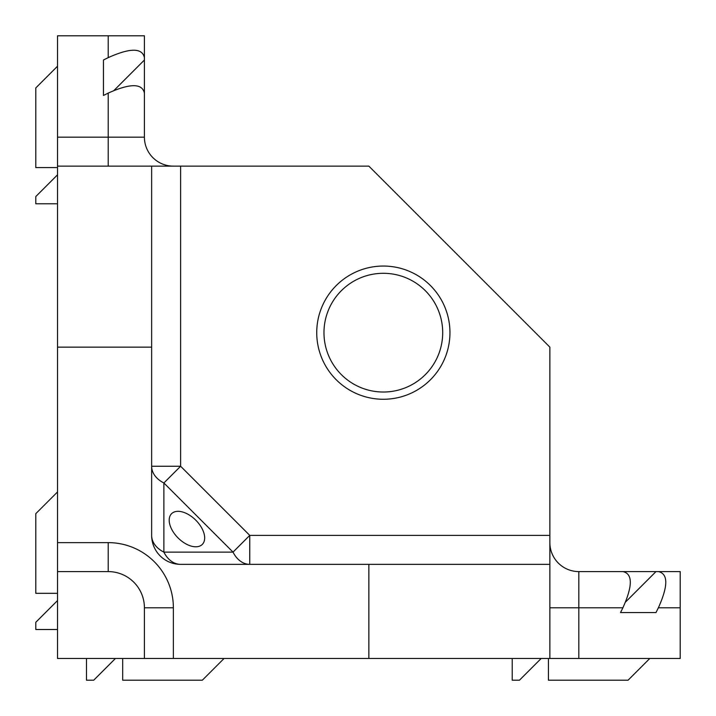 <?xml version="1.0" encoding="UTF-8"?>
<svg xmlns="http://www.w3.org/2000/svg" width="716" height="716" viewBox="0 0 716 716"><rect width="100%" height="100%" fill="white"/><g stroke="black" fill="none" stroke-linecap="round" stroke-linejoin="round"><path stroke-width="1.07" d="M202.288 529.061A21.722 12.539 -135 0 1 202.288 544.428A21.722 12.539 -135 0 1 196.703 546.764A21.722 12.539 -135 0 1 174.776 534.172A21.722 12.539 -135 0 1 171.571 513.703A21.722 12.539 -135 0 1 177.165 511.358A21.722 12.539 -135 0 1 202.288 529.061M549.87 564.351L368.856 564.351L368.856 658.478L57.522 658.478L57.522 166.13L368.856 166.13L549.87 347.144L549.87 658.478L680.2 658.478L680.2 571.592L658.371 571.592C668.243 573.784 668.243 585.849 658.371 607.795L655.99 612.556L620.521 612.556L622.893 607.795C632.774 585.849 632.774 573.784 622.893 571.592L578.832 571.592A28.962 28.962 0 0 1 549.87 542.63M625.542 602.04L655.99 571.592L620.521 571.592M113.978 90.449L144.408 60.019L144.408 95.488M316.732 332.663A66.615 66.615 0 0 0 416.649 390.345A66.615 66.615 0 0 0 416.649 274.971A66.615 66.615 0 0 0 316.732 332.663M323.972 332.663A59.374 59.374 0 0 0 413.025 384.071A59.374 59.374 0 0 0 413.025 281.245A59.374 59.374 0 0 0 323.972 332.663M144.408 612.565L144.408 607.795A36.203 36.203 0 0 0 108.206 571.592L57.522 571.592L108.206 571.592L108.206 542.63A65.165 65.165 0 0 1 173.37 607.795L144.408 607.795L144.408 658.478L144.408 612.565M549.87 658.478L368.856 658.478M658.371 571.592L655.99 571.592M180.611 166.13L180.611 466.25L151.649 466.25A28.962 20.478 180 0 0 163.883 482.969L233.031 552.117L163.883 552.117A28.962 20.478 -90 0 0 180.611 564.351A28.962 28.962 0 0 1 151.649 535.389A28.962 20.478 180 0 0 163.883 552.117L163.883 482.969L180.611 466.25L249.75 535.389L249.75 564.351A28.962 20.478 90 0 1 233.031 552.117L249.75 535.389L549.87 535.389M57.522 347.144L151.649 347.144L151.649 535.389M151.649 166.13L151.649 347.144M108.206 93.107C130.151 83.226 142.216 83.226 144.408 93.107L144.408 137.168A28.962 28.962 0 0 0 173.37 166.13A28.962 28.962 0 0 1 144.408 137.168L57.522 137.168L57.522 35.8L144.408 35.8L144.408 57.629C142.216 47.757 130.151 47.757 108.206 57.629L103.462 60.001L103.462 95.47L108.206 93.107L108.206 166.13M144.408 60.019L144.408 57.629M57.522 166.13L57.522 137.168M57.522 593.313L35.8 593.313L35.8 513.667L57.522 491.946M57.522 629.516L35.8 629.516L35.8 622.276L57.522 600.554M57.522 66.212L35.8 87.934L35.8 167.58L57.522 167.58M57.522 203.783L35.8 203.783L35.8 196.542L57.522 174.82M224.054 658.478L202.333 680.2L122.687 680.2L122.687 658.478M541.18 658.478L519.458 680.2L512.217 680.2L512.217 658.478M548.42 658.478L548.42 680.2L628.066 680.2L649.788 658.478M86.484 658.478L86.484 680.2L93.724 680.2L115.446 658.478M180.611 564.351L368.856 564.351M173.37 607.795L173.37 658.478M622.893 607.795L578.832 607.795L578.832 571.592M680.2 607.795L658.371 607.795M578.832 658.478L578.832 607.795L549.87 607.795M108.206 35.8L108.206 57.629M57.522 542.63L108.206 542.63"/></g></svg>
